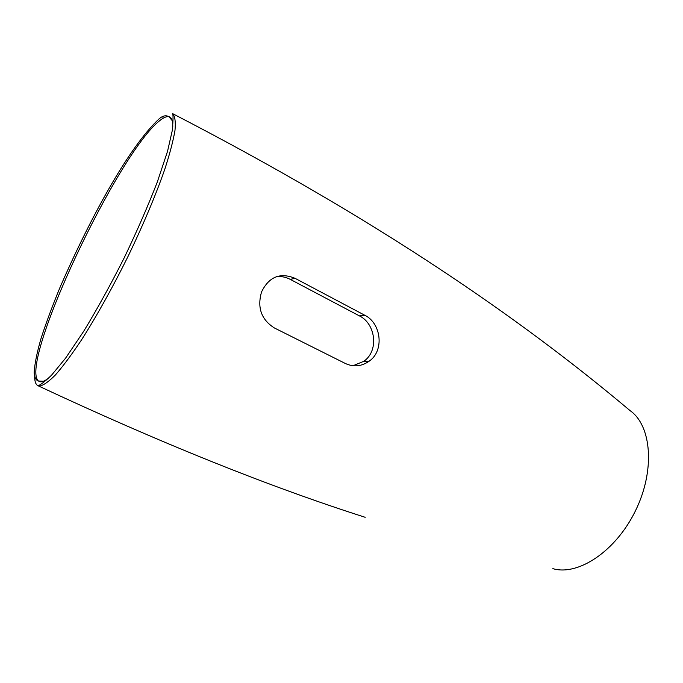 <?xml version="1.0" encoding="UTF-8"?>
<svg xmlns="http://www.w3.org/2000/svg" width="683" height="683" viewBox="0 0 683 683"><rect width="100%" height="100%" fill="white"/><g stroke="black" fill="none" stroke-linecap="round" stroke-linejoin="round"><path stroke-width="1.02" d="M552.854 568.64C577.972 576.162 615.75 551.394 635.455 510.816C655.373 470.348 651.599 425.62 630.136 410.679C519.089 317.202 375.428 218.449 172.603 113.626C174.959 116.11 175.762 121.625 175.019 130.163C173.303 140.442 169.905 153.444 164.825 169.171C156.048 194.399 143.285 224.775 128.173 256.134C112.712 287.389 96.286 316.81 81.226 340.339C71.544 354.81 62.938 366.361 55.4 374.984C48.63 381.78 43.302 385.477 39.418 386.074L38.205 385.818L38.718 385.562C39.947 384.785 43.302 383.206 51.575 375.155L65.551 358.208L83.685 331.306C97.063 309.279 110.509 284.913 124.016 258.217C136.959 231.255 148.066 205.822 157.338 181.917L167.523 151.37L172.338 130.265C173.158 120.003 173.251 114.454 172.603 113.626M274.387 327.96L345.478 363.544C353.666 367.249 361.555 366.464 369.161 361.196C384.683 350.592 381.131 323.144 364.85 315.29L295.099 278.34C280.175 272.227 269 276.735 261.572 291.88C257.013 307.598 261.29 319.627 274.387 327.96M352.991 365.746L363.766 361.324C379.236 350.823 375.59 323.665 359.437 315.896L290.241 279.364C285.793 277.067 281.234 276.163 276.547 276.649M34.645 376.709C34.705 381.806 35.892 384.845 38.205 385.818C159.779 442.695 268.778 486.518 365.183 517.296M172.773 126.918C172.867 120.746 171.578 117.348 168.923 116.716C166.686 116.212 163.681 117.476 159.924 120.49C118.168 152.411 18.535 363.458 38.419 381.012L40.51 381.806M163.203 116.332L162.119 117.177M40.639 381.814C42.705 381.908 45.454 380.593 48.869 377.87M290.241 279.364L295.099 278.34M359.437 315.896L364.85 315.29M43.422 381.259L38.419 381.012C36.865 380.235 35.072 379.876 34.15 372.884C34.611 364.116 36.95 352.496 41.168 338.042C46.248 322.436 52.591 305.403 60.198 286.962C88.841 221.087 128.071 147.622 159.25 118.722C162.827 115.7 166.046 115.034 168.923 116.716L172.15 120.532M369.161 361.196L363.766 361.324"/></g></svg>
